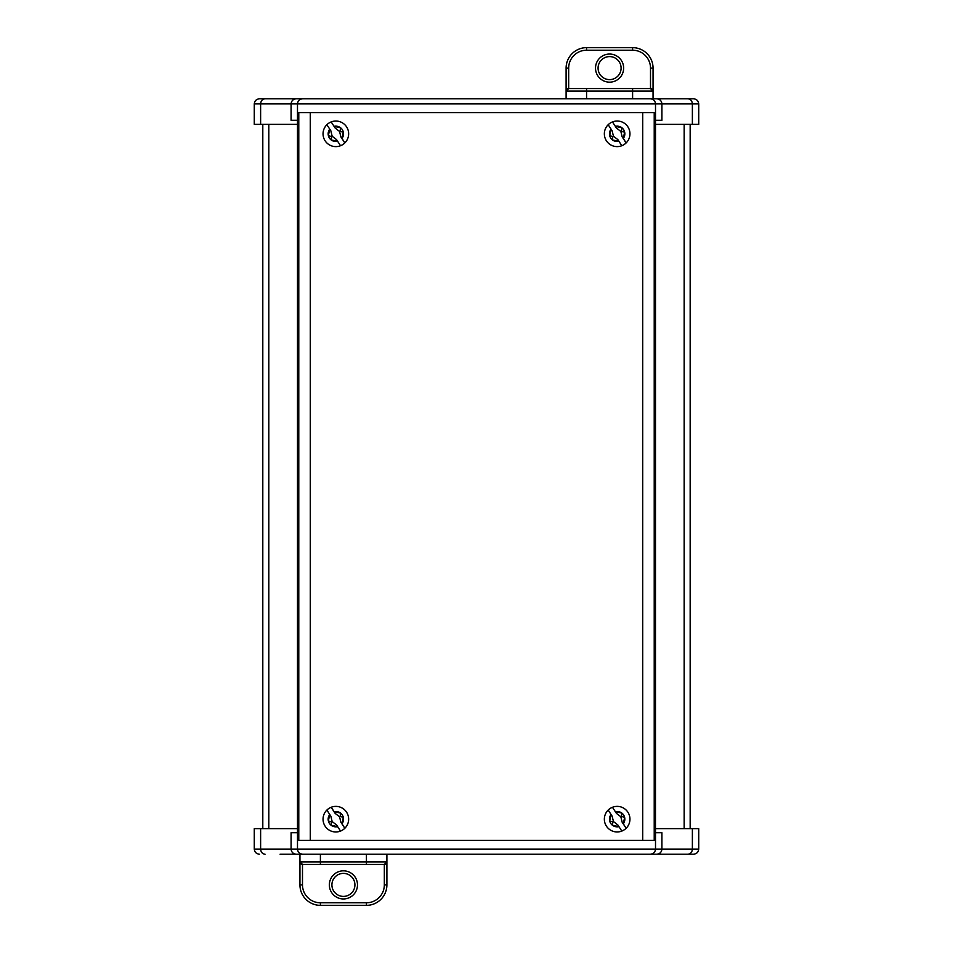 <?xml version="1.0" encoding="UTF-8"?>
<svg xmlns="http://www.w3.org/2000/svg" width="953" height="953" viewBox="0 0 953 953"><rect width="100%" height="100%" fill="white"/><g stroke="black" fill="none" stroke-linecap="round" stroke-linejoin="round"><path stroke-width="1.43" d="M262.802 124.367L262.802 828.634M268.806 124.367L268.806 828.634M297.491 124.367L254.272 124.367L254.272 103.913C254.606 100.827 256.345 99.124 259.49 98.79L693.51 98.79C696.655 99.124 698.394 100.827 698.728 103.913L698.728 124.367L655.509 124.367L655.509 112.609L297.491 112.609L297.491 103.913L291.094 103.913L291.094 120.281L297.491 120.281L297.491 840.391L655.509 840.391L655.509 849.087L661.906 849.087C661.573 852.173 659.869 853.876 656.784 854.21L280.099 854.21M655.509 115.67L655.473 837.33M684.159 124.367L684.159 828.634M690.163 124.367L690.163 828.634M259.49 854.21C256.345 853.876 254.606 852.173 254.272 849.087L254.272 828.634L297.491 828.634M260.622 828.634L260.622 849.087L655.509 849.087C655.188 852.173 653.472 853.876 650.387 854.21C653.472 853.876 655.188 852.173 655.509 849.087M692.378 828.634L655.509 828.634L655.509 832.719L661.906 832.719L661.906 849.087C661.573 852.173 659.869 853.876 656.784 854.21L693.51 854.21C696.655 853.876 698.394 852.173 698.728 849.087L698.728 828.634L692.378 828.634L692.378 849.087C692.104 852.173 690.627 853.876 687.971 854.21M297.491 832.719L291.094 832.719L291.094 849.087C291.427 852.173 293.131 853.876 296.216 854.21C293.131 853.876 291.427 852.173 291.094 849.087M297.491 840.391L297.491 849.087C297.812 852.173 299.528 853.876 302.613 854.21C299.528 853.876 297.812 852.173 297.491 849.087M655.509 832.719L655.509 840.391M672.901 854.21L689.579 854.21M284.197 854.21L299.945 854.21L299.945 861.881L302.494 864.431L302.494 884.896A17.904 17.904 0 0 0 320.399 902.789L366.428 902.789A17.904 17.904 0 0 0 384.333 884.896L384.333 864.431L302.494 864.431A2.561 2.561 0 0 1 299.945 861.881L366.428 861.881L366.428 854.21M366.428 864.431L366.428 861.881L386.894 861.881A2.561 2.561 0 0 1 384.333 864.431L386.894 861.881L386.894 854.21L612.434 854.21M622.666 854.21L668.803 854.21M265.029 854.21C262.373 853.876 260.896 852.173 260.622 849.087L254.272 849.087M651.923 98.79L668.803 98.79L651.923 98.79M692.378 124.367L692.378 103.913L297.491 103.913C297.812 100.827 299.528 99.124 302.613 98.79C299.528 99.124 297.812 100.827 297.491 103.913M260.622 124.367L260.622 103.913C260.896 100.827 262.373 99.124 265.029 98.79M655.509 120.281L661.906 120.281L661.906 103.913C661.573 100.827 659.869 99.124 656.784 98.79C659.869 99.124 661.573 100.827 661.906 103.913M655.509 112.609L655.509 103.913C655.188 100.827 653.472 99.124 650.387 98.79C653.472 99.124 655.188 100.827 655.509 103.913M297.491 120.281L297.491 112.609M266.911 98.79L263.421 98.79M301.077 98.79L330.334 98.79M693.51 98.79L681.371 98.79M672.901 98.79L632.601 98.79L632.601 91.119L586.571 91.119L586.571 98.79L611.635 98.79M566.106 91.119L566.106 68.104A20.454 20.454 0 0 1 586.571 47.65L632.601 47.65A20.454 20.454 0 0 1 653.055 68.104L653.055 91.119L632.601 91.119L632.601 88.569L586.571 88.569L650.506 88.569L650.506 68.104A17.904 17.904 0 0 0 632.601 50.211L586.571 50.211A17.904 17.904 0 0 0 568.667 68.104L568.667 88.569L586.571 88.569L586.571 91.119L566.106 91.119A2.561 2.561 0 0 1 568.667 88.569L566.106 91.119L566.106 98.79L340.566 98.79M291.094 103.913C291.427 100.827 293.131 99.124 296.216 98.79C293.131 99.124 291.427 100.827 291.094 103.913L254.272 103.913M687.971 98.79C690.627 99.124 692.104 100.827 692.378 103.913L698.728 103.913M298.777 112.609L298.777 840.391M310.285 112.609L310.285 840.391M642.715 112.609L642.715 840.391M654.223 112.609L654.223 840.391M331.906 884.896A11.507 11.507 0 0 0 343.414 896.404A11.507 11.507 0 0 0 354.921 884.896A11.507 11.507 0 0 0 343.414 873.389A11.507 11.507 0 0 0 331.906 884.896M386.894 861.881L386.894 884.896A20.454 20.454 0 0 1 366.428 905.35L320.399 905.35A20.454 20.454 0 0 1 299.945 884.896L299.945 861.881M621.094 68.104A11.507 11.507 0 0 0 609.586 56.596A11.507 11.507 0 0 0 598.079 68.104A11.507 11.507 0 0 0 609.586 79.611A11.507 11.507 0 0 0 621.094 68.104M621.856 98.79L632.601 98.79M653.055 91.119A2.561 2.561 0 0 0 650.506 88.569L653.055 91.119L653.055 98.79M617.866 139.626L621.821 145.726A12.782 12.782 0 0 1 608.181 124.712L612.136 130.811L613.458 136.231L617.866 139.626L621.821 145.726A12.782 12.782 0 0 0 626.121 142.938L622.154 136.851L620.844 131.431L616.424 128.024L612.469 121.924A12.782 12.782 0 0 1 626.121 142.938L623.31 138.399A7.672 7.672 0 0 0 621.844 127.726L621.821 127.738A7.672 7.672 0 0 0 615.471 126.344L621.821 127.738M620.844 131.431L624.632 132.026L623.31 138.399M621.463 131.026L621.844 127.726M616.424 128.024L612.469 121.924A12.782 12.782 0 0 0 608.181 124.712L612.136 130.811M609.694 135.624L610.992 129.251A7.672 7.672 0 0 0 612.457 139.924L612.481 139.912A7.672 7.672 0 0 0 618.819 141.318L612.481 139.912L612.839 136.624L609.67 135.636M615.471 126.344L614.733 125.415M612.839 136.624L613.458 136.231M610.444 128.202L610.992 129.251M618.819 141.318L619.557 142.235M336.576 139.626L340.531 145.726A12.782 12.782 0 0 1 326.879 124.712L330.846 130.811L332.156 136.231L336.576 139.626L340.531 145.726A12.782 12.782 0 0 0 344.819 142.938L340.864 136.851L339.542 131.431L335.134 128.024L331.179 121.924A12.782 12.782 0 0 1 344.819 142.938L342.008 138.399A7.672 7.672 0 0 0 340.543 127.726L340.519 127.738A7.672 7.672 0 0 0 334.181 126.344L340.519 127.738M339.542 131.431L343.33 132.026L342.008 138.399M340.161 131.026L340.543 127.726M335.134 128.024L331.179 121.924A12.782 12.782 0 0 0 326.879 124.712L330.846 130.811M328.392 135.624L329.69 129.251A7.672 7.672 0 0 0 331.156 139.924L331.179 139.912A7.672 7.672 0 0 0 337.529 141.318L331.179 139.912L331.537 136.624L328.368 135.636M342.556 139.46L340.864 136.851M334.181 126.344L333.443 125.415M331.537 136.624L332.156 136.231M329.154 128.202L329.69 129.251M337.529 141.318L338.267 142.235M617.866 824.976L621.821 831.076A12.782 12.782 0 0 1 608.181 810.062L612.136 816.149L613.458 821.569L617.866 824.976L621.821 831.076A12.782 12.782 0 0 0 626.121 828.288L622.154 822.189L620.844 816.769L616.424 813.374L612.469 807.274A12.782 12.782 0 0 1 626.121 828.288L623.31 823.749A7.672 7.672 0 0 0 621.844 813.076L621.821 813.088A7.672 7.672 0 0 0 615.471 811.682L621.821 813.088L621.463 816.376L624.632 817.364L623.31 823.749M616.424 813.374L612.469 807.274A12.782 12.782 0 0 0 608.181 810.062L612.136 816.149M612.457 825.274L612.839 821.974L609.67 820.974L610.992 814.601A7.672 7.672 0 0 0 612.457 825.274L612.481 825.262A7.672 7.672 0 0 0 618.819 826.656L612.481 825.262M623.846 824.798L622.154 822.189M615.471 811.682L614.733 810.765M620.844 816.769L621.463 816.376M612.839 821.974L613.458 821.569M610.444 813.54L610.992 814.601M618.819 826.656L619.557 827.585M336.576 824.976L340.531 831.076A12.782 12.782 0 0 1 326.879 810.062L330.846 816.149L332.156 821.569L336.576 824.976L340.531 831.076A12.782 12.782 0 0 0 344.819 828.288L340.864 822.189L339.542 816.769L335.134 813.374L331.179 807.274A12.782 12.782 0 0 1 344.819 828.288L342.008 823.749A7.672 7.672 0 0 0 340.543 813.076L340.519 813.088A7.672 7.672 0 0 0 334.181 811.682L340.519 813.088L340.161 816.376L343.33 817.364L342.008 823.749M334.181 811.682L331.179 807.274A12.782 12.782 0 0 0 326.879 810.062L330.846 816.149M331.156 825.274L331.537 821.974L328.368 820.974L329.69 814.601A7.672 7.672 0 0 0 331.156 825.274L331.179 825.262A7.672 7.672 0 0 0 337.529 826.656L331.179 825.262M339.542 816.769L340.161 816.376M331.537 821.974L332.156 821.569M329.154 813.54L329.69 814.601M337.529 826.656L338.267 827.585M661.906 849.087L698.728 849.087M357.482 884.896A14.069 14.069 0 0 1 343.414 898.953A14.069 14.069 0 0 1 329.357 884.896A14.069 14.069 0 0 1 343.414 870.828A14.069 14.069 0 0 1 357.482 884.896M320.399 854.21L320.399 864.431M302.494 884.896L299.945 884.896M320.399 902.789L320.399 905.35M366.428 902.789L366.428 905.35M384.333 884.896L386.894 884.896M595.518 68.104A14.069 14.069 0 0 1 609.586 54.047A14.069 14.069 0 0 1 623.643 68.104A14.069 14.069 0 0 1 609.586 82.172A14.069 14.069 0 0 1 595.518 68.104M650.506 68.104L653.055 68.104M632.601 50.211L632.601 47.65M586.571 50.211L586.571 47.65M568.667 68.104L566.106 68.104"/></g></svg>
